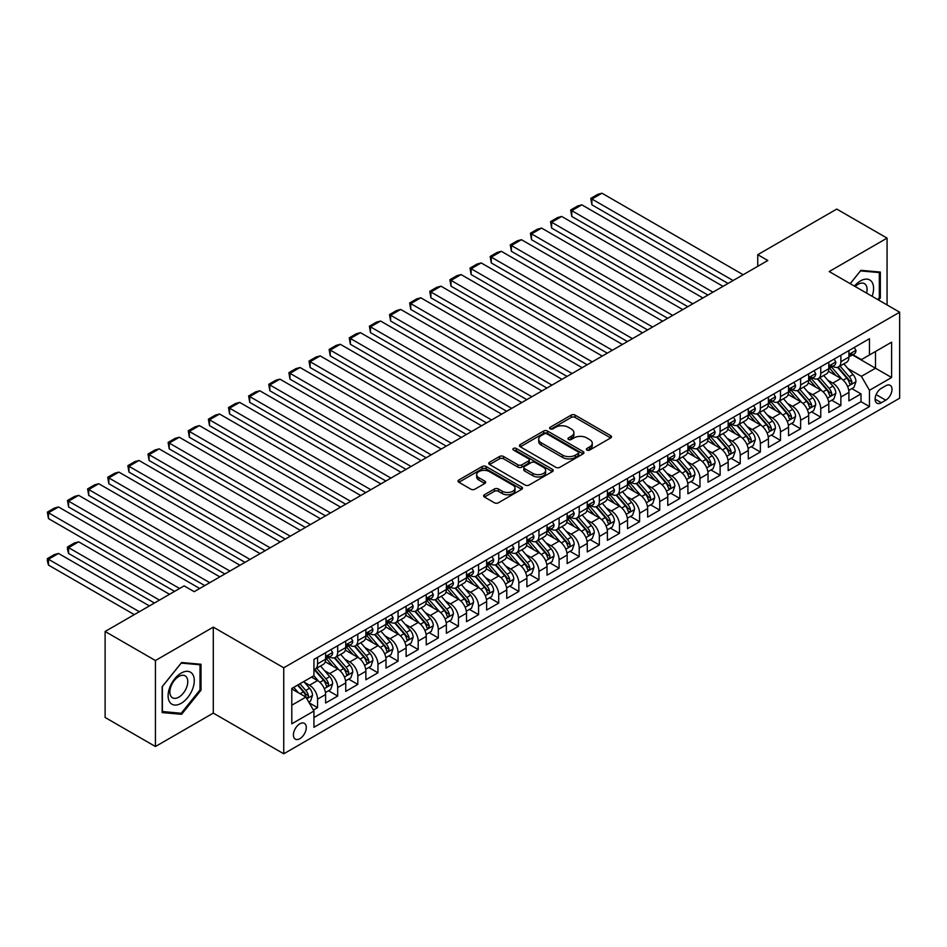 <?xml version="1.0" encoding="UTF-8"?>
<svg xmlns="http://www.w3.org/2000/svg" width="947" height="947" viewBox="0 0 947 947"><rect width="100%" height="100%" fill="white"/><g stroke="black" fill="none" stroke-linecap="round" stroke-linejoin="round"><path stroke-width="1.42" d="M586.927 450.062A1.953 1.125 0 0 0 589.685 450.062L610.685 437.94A2.794 1.61 0 0 0 611.502 436.804A2.794 1.61 0 0 0 610.685 435.656L575.125 415.129A2.794 1.61 0 0 0 571.171 415.129L550.183 427.251A1.953 1.125 0 0 0 549.603 428.044A1.953 1.125 0 0 0 550.183 428.849A1.953 1.125 0 0 0 552.941 428.849L555.664 427.275A8.937 5.161 0 0 1 568.307 427.275L571.266 428.991A8.937 5.161 0 0 1 573.882 432.637A8.937 5.161 0 0 1 571.266 436.283L568.555 437.857A1.953 1.125 0 0 0 567.975 438.65A1.953 1.125 0 0 0 568.555 439.455A1.953 1.125 0 0 0 571.313 439.455L574.036 437.881A8.937 5.161 0 0 1 586.678 437.881L589.638 439.597A8.937 5.161 0 0 1 592.266 443.243A8.937 5.161 0 0 1 589.638 446.889L586.927 448.464A1.953 1.125 0 0 0 586.347 449.257A1.953 1.125 0 0 0 586.927 450.062L586.927 448.464M299.844 738.684A9.103 5.256 120 0 0 305.798 730.658A9.103 5.256 120 0 0 304.401 723.354A9.103 5.256 120 0 0 299.844 723.804A9.103 5.256 120 0 0 293.901 731.83A9.103 5.256 120 0 0 295.298 739.134A9.103 5.256 120 0 0 299.844 738.684M484.438 494.748A2.794 1.61 0 0 0 483.621 495.885A2.794 1.61 0 0 0 484.438 497.021L494.417 502.786A2.794 1.61 0 0 0 498.371 502.786L521.679 489.327A2.794 1.61 0 0 0 522.495 488.19A2.794 1.61 0 0 0 521.679 487.042L486.119 466.516A2.794 1.61 0 0 0 482.165 466.516L458.857 479.975A2.794 1.61 0 0 0 458.04 481.112A2.794 1.61 0 0 0 458.857 482.26L470.908 489.208A2.794 1.61 0 0 0 474.861 489.208L484.828 483.455A2.794 1.61 0 0 0 485.657 482.307A2.794 1.61 0 0 0 484.828 481.171L478.862 477.714A7.469 4.321 0 0 1 476.672 474.672A7.469 4.321 0 0 1 481.277 470.683A7.469 4.321 0 0 1 489.421 471.618L512.836 485.136A7.469 4.321 0 0 1 515.026 488.19A7.469 4.321 0 0 1 510.409 492.168A7.469 4.321 0 0 1 502.265 491.233L498.371 488.983A2.794 1.61 0 0 0 494.417 488.983L484.438 494.748L484.438 497.021M213.3 627.127L155.438 660.533L105.117 631.483L105.117 717.471L155.438 746.52L213.3 713.115L283.745 753.788L283.745 667.789L213.3 627.127L213.3 713.115M887.067 304.946L887.067 238.123L829.205 271.54L899.65 312.202L283.745 667.789M887.067 238.123L836.757 209.074L757.754 254.684L757.754 266.308M105.117 631.483L184.12 585.873L194.182 591.686L767.816 260.496L757.754 254.684M555.853 467.309A2.794 1.61 0 0 0 559.807 467.309L583.127 453.85A2.794 1.61 0 0 0 583.944 452.713A2.794 1.61 0 0 0 583.127 451.565L547.555 431.039A2.794 1.61 0 0 0 543.614 431.039L520.294 444.498A2.794 1.61 0 0 0 519.477 445.635A2.794 1.61 0 0 0 520.294 446.783L555.853 467.309M514.257 450.488A1.953 1.125 0 0 1 516.245 450.76L516.245 448.44L552.397 469.31A2.794 1.61 0 0 1 553.214 470.446A2.794 1.61 0 0 1 552.397 471.594L529.089 485.053A2.794 1.61 0 0 1 525.135 485.053L489.575 464.515L489.575 462.231A2.794 1.61 0 0 0 488.759 463.379A2.794 1.61 0 0 0 489.575 464.515M489.575 462.231L499.554 456.478A2.794 1.61 0 0 1 503.508 456.478L517.926 464.799A2.794 1.61 0 0 0 521.88 464.799L528.497 460.976A2.794 1.61 0 0 0 529.314 459.84A2.794 1.61 0 0 0 528.497 458.703L513.475 450.026A1.953 1.125 0 0 1 512.907 449.233A1.953 1.125 0 0 1 514.114 448.191A1.953 1.125 0 0 1 516.245 448.44M313.386 710.061L317.565 707.658L309.207 702.828M304.461 682.313L309.515 685.226A11.388 6.57 60 0 1 317.565 699.17L325.614 694.518L325.614 703.005L337.688 696.033L328.526 690.742M324.584 670.689L329.639 673.601A11.388 6.57 60 0 1 337.688 687.546L345.738 682.905L345.738 691.381L357.812 684.409L348.662 679.129M344.708 659.065L349.763 661.989A11.388 6.57 60 0 1 357.812 675.933L365.873 671.281L365.873 679.768L377.948 672.796L368.785 667.505M364.844 647.452L369.898 650.364A11.388 6.57 60 0 1 377.948 664.309L385.997 659.657L385.997 668.144L398.071 661.172L388.909 655.88M384.967 635.828L390.022 638.74A11.388 6.57 60 0 1 398.071 652.684L406.121 648.044L406.121 656.52L418.195 649.547L409.045 644.268M405.091 624.203L410.146 627.127A11.388 6.57 60 0 1 418.195 641.072L426.257 636.42L426.257 644.907L438.331 637.935L429.169 632.643M425.227 612.591L430.281 615.503A11.388 6.57 60 0 1 438.331 629.447L446.38 624.795L446.38 633.283L458.455 626.31L449.292 621.019M445.35 600.966L450.405 603.878A11.388 6.57 60 0 1 458.455 617.823L466.504 613.183L466.504 621.658L478.578 614.686L469.428 609.406M465.474 589.342L470.529 592.266A11.388 6.57 60 0 1 478.578 606.21L486.628 601.558L486.628 610.046L498.714 603.073L489.552 597.782M485.61 577.729L490.664 580.641A11.388 6.57 60 0 1 498.714 594.586L506.763 589.934L506.763 598.421L518.838 591.449L509.675 586.157M505.734 566.105L510.788 569.017A11.388 6.57 60 0 1 518.838 582.961L526.887 578.321L526.887 586.797L538.961 579.824L529.811 574.545M525.857 554.48L530.912 557.404A11.388 6.57 60 0 1 538.961 571.349L547.011 566.697L547.011 575.184L559.097 568.212L549.935 562.92M545.993 542.868L551.036 545.78A11.388 6.57 60 0 1 559.097 559.724L567.146 555.072L567.146 563.56L579.221 556.587L570.058 551.296M566.117 531.243L571.171 534.155A11.388 6.57 60 0 1 579.221 548.1L587.27 543.46L587.27 551.935L599.344 544.963L590.194 539.683M586.24 519.619L591.295 522.543A11.388 6.57 60 0 1 599.344 536.487L607.394 531.835L607.394 540.323L619.48 533.35L610.318 528.059M606.376 508.006L611.419 510.918A11.388 6.57 60 0 1 619.48 524.863L627.53 520.211L627.53 528.698L639.604 521.726L630.442 516.435M626.5 496.382L631.554 499.294A11.388 6.57 60 0 1 639.604 513.238L647.653 508.598L647.653 517.074L659.728 510.102L650.577 504.822M646.623 484.757L651.678 487.681A11.388 6.57 60 0 1 659.728 501.626L667.777 496.974L667.777 505.461L679.863 498.489L670.701 493.198M666.747 473.133L671.802 476.057A11.388 6.57 60 0 1 679.863 490.001L687.913 485.349L687.913 493.837L699.987 486.865L690.825 481.573M686.883 461.52L691.937 464.432A11.388 6.57 60 0 1 699.987 478.377L708.036 473.737L708.036 482.212L720.111 475.24L710.96 469.961M707.007 449.896L712.061 452.82A11.388 6.57 60 0 1 720.111 466.764L728.16 462.112L728.16 470.6L740.234 463.628L731.084 458.336M727.13 438.272L732.185 441.195A11.388 6.57 60 0 1 740.234 455.14L748.296 450.488L748.296 458.975L760.37 452.003L751.208 446.712M747.266 426.659L752.32 429.571A11.388 6.57 60 0 1 760.37 443.516L768.419 438.875L768.419 447.351L780.494 440.379L771.332 435.099M767.39 415.035L772.444 417.958A11.388 6.57 60 0 1 780.494 431.903L788.543 427.251L788.543 435.738L800.617 428.766L791.467 423.475M787.513 403.41L792.568 406.334A11.388 6.57 60 0 1 800.617 420.279L808.679 415.626L808.679 424.114L820.753 417.142L811.591 411.85M807.649 391.798L812.704 394.71A11.388 6.57 60 0 1 820.753 408.654L828.803 404.014L828.803 412.49L840.877 405.517L840.877 397.042A11.388 6.57 -120 0 0 832.827 383.097L827.773 380.173M831.715 400.238L840.877 405.517M325.614 694.518A11.388 6.57 -120 0 0 317.565 680.573L311.527 677.093M345.738 682.905A11.388 6.57 -120 0 0 337.688 668.961L325.247 661.775M365.873 671.281A11.388 6.57 -120 0 0 357.812 657.336L345.371 650.151M385.997 659.657A11.388 6.57 -120 0 0 377.948 645.712L365.495 638.527M406.121 648.044A11.388 6.57 -120 0 0 398.071 634.099L385.63 626.914M426.257 636.42A11.388 6.57 -120 0 0 418.195 622.475L405.754 615.29M446.38 624.795A11.388 6.57 -120 0 0 438.331 610.851L425.878 603.665M466.504 613.183A11.388 6.57 -120 0 0 458.455 599.238L446.001 592.053M486.628 601.558A11.388 6.57 -120 0 0 478.578 587.614L466.137 580.428M506.763 589.934A11.388 6.57 -120 0 0 498.714 575.989L486.261 568.804M526.887 578.321A11.388 6.57 -120 0 0 518.838 564.376L506.385 557.191M547.011 566.697A11.388 6.57 -120 0 0 538.961 552.752L526.52 545.567M567.146 555.072A11.388 6.57 -120 0 0 559.097 541.128L546.644 533.942M587.27 543.46A11.388 6.57 -120 0 0 579.221 529.515L566.768 522.33M607.394 531.835A11.388 6.57 -120 0 0 599.344 517.891L586.903 510.705M627.53 520.211A11.388 6.57 -120 0 0 619.48 506.266L607.027 499.081M647.653 508.598A11.388 6.57 -120 0 0 639.604 494.654L627.151 487.468M667.777 496.974A11.388 6.57 -120 0 0 659.728 483.029L647.286 475.844M687.913 485.349A11.388 6.57 -120 0 0 679.863 471.405L667.41 464.219M708.036 473.737A11.388 6.57 -120 0 0 699.987 459.792L687.534 452.607M728.16 462.112A11.388 6.57 -120 0 0 720.111 448.168L707.669 440.982M748.296 450.488A11.388 6.57 -120 0 0 740.234 436.543L727.793 429.358M768.419 438.875A11.388 6.57 -120 0 0 760.37 424.931L747.917 417.745M788.543 427.251A11.388 6.57 -120 0 0 780.494 413.306L768.053 406.121M808.679 415.626A11.388 6.57 -120 0 0 800.617 401.682L788.176 394.497M828.803 404.014A11.388 6.57 -120 0 0 820.753 390.069L808.3 382.884M885.765 385.76L881.337 388.317A8.819 5.09 120 0 0 875.573 396.095A8.819 5.09 120 0 0 876.922 403.173A8.819 5.09 120 0 0 881.337 402.735L885.765 400.179A8.819 5.09 120 0 0 891.529 392.401A8.819 5.09 120 0 0 890.168 385.322A8.819 5.09 120 0 0 885.765 385.76M283.745 753.788L899.65 398.202L899.65 312.202M291.794 705.219L305.893 697.075L313.942 711.019L313.942 727.296L869.464 406.571L869.464 390.294L861.403 376.35L847.896 368.549M313.942 711.019L291.794 723.804L291.794 688.481L313.942 675.696L313.942 659.432L869.464 338.706L869.464 354.971L891.601 342.187L891.601 377.51L869.464 390.294M329.532 656.816L329.639 656.875A11.388 6.57 60 0 0 335.333 657.431L343.382 652.791A11.388 6.57 -120 0 0 345.738 647.57L345.738 641.072M349.656 645.191L349.763 645.25A11.388 6.57 60 0 0 355.456 645.818L363.506 641.166A11.388 6.57 -120 0 0 365.873 635.958L365.873 629.447M369.792 633.567L369.898 633.626A11.388 6.57 60 0 0 375.592 634.194L383.642 629.542A11.388 6.57 -120 0 0 385.997 624.333L385.997 617.823M389.915 621.954L390.022 622.013A11.388 6.57 60 0 0 395.716 622.57L403.765 617.929A11.388 6.57 -120 0 0 406.121 612.709L406.121 606.21M410.039 610.33L410.146 610.389A11.388 6.57 60 0 0 415.84 610.957L423.889 606.305A11.388 6.57 -120 0 0 426.257 601.096L426.257 594.586M430.175 598.705L430.281 598.764A11.388 6.57 60 0 0 435.963 599.333L444.025 594.68A11.388 6.57 -120 0 0 446.38 589.472L446.38 582.961M450.298 587.093L450.405 587.152A11.388 6.57 60 0 0 456.099 587.708L464.148 583.068A11.388 6.57 -120 0 0 466.504 577.848L466.504 571.349M470.422 575.468L470.529 575.527A11.388 6.57 60 0 0 476.223 576.096L484.272 571.443A11.388 6.57 -120 0 0 486.628 566.235L486.628 559.724M490.558 563.844L490.664 563.903A11.388 6.57 60 0 0 496.346 564.471L504.408 559.819A11.388 6.57 -120 0 0 506.763 554.611L506.763 548.1M510.682 552.231L510.788 552.29A11.388 6.57 60 0 0 516.482 552.847L524.531 548.206A11.388 6.57 -120 0 0 526.887 542.986L526.887 536.487M530.805 540.607L530.912 540.666A11.388 6.57 60 0 0 536.606 541.234L544.655 536.582A11.388 6.57 -120 0 0 547.011 531.374L547.011 524.863M550.941 528.982L551.036 529.042A11.388 6.57 60 0 0 556.729 529.61L564.791 524.958A11.388 6.57 -120 0 0 567.146 519.749L567.146 513.238M571.065 517.37L571.171 517.429A11.388 6.57 60 0 0 576.865 517.985L584.915 513.345A11.388 6.57 -120 0 0 587.27 508.125L587.27 501.626M591.188 505.745L591.295 505.805A11.388 6.57 60 0 0 596.989 506.373L605.038 501.721A11.388 6.57 -120 0 0 607.394 496.512L607.394 490.001M611.324 494.121L611.419 494.18A11.388 6.57 60 0 0 617.113 494.748L625.162 490.096A11.388 6.57 -120 0 0 627.53 484.888L627.53 478.377M631.448 482.508L631.554 482.568A11.388 6.57 60 0 0 637.248 483.124L645.298 478.484A11.388 6.57 -120 0 0 647.653 473.263L647.653 466.764M651.572 470.884L651.678 470.943A11.388 6.57 60 0 0 657.372 471.511L665.421 466.859A11.388 6.57 -120 0 0 667.777 461.651L667.777 455.14M671.695 459.259L671.802 459.319A11.388 6.57 60 0 0 677.496 459.887L685.545 455.235A11.388 6.57 -120 0 0 687.913 450.026L687.913 443.516M691.831 447.647L691.937 447.706A11.388 6.57 60 0 0 697.631 448.262L705.681 443.622A11.388 6.57 -120 0 0 708.036 438.402L708.036 431.903M711.955 436.022L712.061 436.082A11.388 6.57 60 0 0 717.755 436.65L725.804 431.998A11.388 6.57 -120 0 0 728.16 426.789L728.16 420.279M732.078 424.398L732.185 424.457A11.388 6.57 60 0 0 737.879 425.025L745.928 420.373A11.388 6.57 -120 0 0 748.296 415.165L748.296 408.654M752.214 412.785L752.32 412.845A11.388 6.57 60 0 0 758.014 413.401L766.064 408.761A11.388 6.57 -120 0 0 768.419 403.54L768.419 397.042M772.338 401.161L772.444 401.22A11.388 6.57 60 0 0 778.138 401.788L786.188 397.136A11.388 6.57 -120 0 0 788.543 391.928L788.543 385.417M792.461 389.537L792.568 389.596A11.388 6.57 60 0 0 798.262 390.164L806.311 385.512A11.388 6.57 -120 0 0 808.679 380.303L808.679 373.793M812.597 377.924L812.704 377.983A11.388 6.57 60 0 0 818.397 378.54L826.447 373.899A11.388 6.57 -120 0 0 828.803 368.679L828.803 362.18M313.942 717.53L861.001 401.682L861.001 393.905L848.926 400.877L848.926 392.389A11.388 6.57 -120 0 0 840.877 378.445L828.436 371.26M832.721 366.3L832.827 366.359A11.388 6.57 -120 0 0 838.521 366.927A11.388 6.57 -120 0 0 840.877 361.707L840.877 355.208M838.521 366.927L846.571 362.275A11.388 6.57 -120 0 0 848.926 357.066L848.926 350.556M317.565 657.336L317.565 663.847A11.388 6.57 60 0 1 315.209 669.056A11.388 6.57 60 0 1 313.942 669.517M315.209 669.056L323.258 664.403A11.388 6.57 -120 0 0 325.614 659.195L325.614 652.684M337.688 645.712L337.688 652.223A11.388 6.57 60 0 1 335.333 657.431M357.812 634.099L357.812 640.598A11.388 6.57 60 0 1 355.456 645.818M377.948 622.475L377.948 628.986A11.388 6.57 60 0 1 375.592 634.194M398.071 610.851L398.071 617.361A11.388 6.57 60 0 1 395.716 622.57M418.195 599.238L418.195 605.737A11.388 6.57 60 0 1 415.84 610.957M438.331 587.614L438.331 594.124A11.388 6.57 60 0 1 435.963 599.333M458.455 575.989L458.455 582.5A11.388 6.57 60 0 1 456.099 587.708M478.578 564.376L478.578 570.875A11.388 6.57 60 0 1 476.223 576.096M498.714 552.752L498.714 559.263A11.388 6.57 60 0 1 496.346 564.471M518.838 541.128L518.838 547.638A11.388 6.57 60 0 1 516.482 552.847M538.961 529.515L538.961 536.014A11.388 6.57 60 0 1 536.606 541.234M559.097 517.891L559.097 524.401A11.388 6.57 60 0 1 556.729 529.61M579.221 506.266L579.221 512.777A11.388 6.57 60 0 1 576.865 517.985M599.344 494.654L599.344 501.152A11.388 6.57 60 0 1 596.989 506.373M619.48 483.029L619.48 489.54A11.388 6.57 60 0 1 617.113 494.748M639.604 471.405L639.604 477.915A11.388 6.57 60 0 1 637.248 483.124M659.728 459.792L659.728 466.291A11.388 6.57 60 0 1 657.372 471.511M679.863 448.168L679.863 454.678A11.388 6.57 60 0 1 677.496 459.887M699.987 436.543L699.987 443.054A11.388 6.57 60 0 1 697.631 448.262M720.111 424.931L720.111 431.43A11.388 6.57 60 0 1 717.755 436.65M740.234 413.306L740.234 419.817A11.388 6.57 60 0 1 737.879 425.025M760.37 401.682L760.37 408.193A11.388 6.57 60 0 1 758.014 413.401M780.494 390.069L780.494 396.568A11.388 6.57 60 0 1 778.138 401.788M800.617 378.445L800.617 384.956A11.388 6.57 60 0 1 798.262 390.164M820.753 366.82L820.753 373.331A11.388 6.57 60 0 1 818.397 378.54M820.753 408.654L820.753 417.142M800.617 420.279L800.617 428.766M780.494 431.903L780.494 440.379M760.37 443.516L760.37 452.003M740.234 455.14L740.234 463.628M720.111 466.764L720.111 475.24M699.987 478.377L699.987 486.865M679.863 490.001L679.863 498.489M659.728 501.626L659.728 510.102M639.604 513.238L639.604 521.726M619.48 524.863L619.48 533.35M599.344 536.487L599.344 544.963M579.221 548.1L579.221 556.587M559.097 559.724L559.097 568.212M538.961 571.349L538.961 579.824M518.838 582.961L518.838 591.449M498.714 594.586L498.714 603.073M478.578 606.21L478.578 614.686M458.455 617.823L458.455 626.31M438.331 629.447L438.331 637.935M418.195 641.072L418.195 649.547M398.071 652.684L398.071 661.172M377.948 664.309L377.948 672.796M357.812 675.933L357.812 684.409M337.688 687.546L337.688 696.033M317.565 699.17L317.565 707.658M305.893 697.075L291.794 688.942M861.403 376.35L875.502 368.217L875.502 351.479L891.601 342.187M852.442 354.912L891.601 377.51M852.845 354.675L861.403 359.623L869.464 354.971M155.438 660.533L155.438 746.52M851.85 388.613L861.001 393.905M861.001 401.682L869.464 406.571M878.638 300.069L880.331 297.962L880.331 272.061L860.906 270.333L850.193 283.65M162.174 712.582L181.599 714.322L201.024 690.162L201.024 664.261L181.599 662.521L162.174 686.682L162.174 712.582M879.325 297.382L880.331 297.962M200.018 689.57L201.024 690.162M179.551 713.138L181.599 714.322M587.708 450.334L589.638 449.221A8.937 5.161 0 0 0 592.266 445.563L592.266 443.243M573.882 432.637L573.882 434.957A8.937 5.161 0 0 1 571.266 438.615L569.336 439.728M610.649 437.964L575.125 417.449A2.794 1.61 0 0 0 571.171 417.449L550.965 429.121M583.08 453.873L547.555 433.359A2.794 1.61 0 0 0 543.614 433.359L520.329 446.806L520.294 444.498M578.179 453.506A1.953 1.125 0 0 0 578.759 452.713A1.953 1.125 0 0 0 578.179 451.908L546.964 433.892A1.953 1.125 0 0 0 544.205 433.892L541.341 435.549A8.937 5.161 0 0 0 538.713 439.195A8.937 5.161 0 0 0 541.341 442.841L562.672 455.164A8.937 5.161 0 0 0 575.314 455.164L578.179 453.506L578.179 455.838A1.953 1.125 0 0 0 578.759 455.034L578.759 452.713M538.713 439.195L538.713 441.515A8.937 5.161 0 0 0 541.341 445.173L541.341 442.841M578.179 455.838L575.314 457.484A8.937 5.161 0 0 1 562.672 457.484L541.341 445.173M489.611 464.539L499.554 458.798L499.554 456.478M529.314 459.84L529.314 462.16A2.794 1.61 0 0 1 528.497 463.308L521.88 467.131A2.794 1.61 0 0 1 517.926 467.131L503.508 458.798A2.794 1.61 0 0 0 499.554 458.798M516.245 450.76L552.361 471.606M532.889 473.441A7.469 4.321 0 0 0 541.033 474.376A7.469 4.321 0 0 0 545.65 470.387A7.469 4.321 0 0 0 543.46 467.345L535.209 462.574A2.794 1.61 0 0 0 531.255 462.574L524.638 466.398A2.794 1.61 0 0 0 523.821 467.534A2.794 1.61 0 0 0 524.638 468.682L532.889 473.441L532.889 475.761A7.469 4.321 0 0 0 541.033 476.696A7.469 4.321 0 0 0 545.65 472.719L545.65 470.387M523.821 467.534L523.821 469.866A2.794 1.61 0 0 0 524.638 471.002L524.638 468.682M532.889 475.761L524.638 471.002M515.026 488.19L515.026 490.51A7.469 4.321 0 0 1 510.409 494.5A7.469 4.321 0 0 1 502.265 493.565L498.371 491.304A2.794 1.61 0 0 0 494.417 491.304L484.473 497.045M476.672 474.672L476.672 476.992A7.469 4.321 0 0 0 478.862 480.046L478.862 477.714M484.828 481.171L484.828 483.455L478.862 480.046M521.643 489.35L486.119 468.836A2.794 1.61 0 0 0 482.165 468.836L458.893 482.272L458.857 479.975M848.761 390.401L853.957 387.394L855.97 381.582A7.54 4.356 -120 0 0 853.034 374.503L843.836 363.849M842.001 379.179L831.49 367.01M591.899 251.31L687.806 306.686L551.639 228.073L550.538 221.622L557.582 217.561L561.713 216.449L551.639 222.261L551.639 228.073M836.012 375.639L829.915 368.572A18.076 10.441 -120 0 0 829.359 367.945M837.491 367.329L846.796 378.102A7.54 4.356 60 0 1 849.483 383.298C850.619 384.813 851.424 384.352 851.898 381.901A7.54 4.356 -120 0 0 849.21 376.705L840.013 366.063M838.036 367.152L848.038 378.729A3.847 2.214 60 0 1 849.009 380.232L851.898 381.901M849.483 383.298L850.039 384.186M733.096 280.537L591.899 199.024L591.899 204.836L728.065 283.449M854.265 347.478L855.97 350.437A7.54 4.356 60 0 1 854.407 353.776L850.584 355.977A7.54 4.356 -120 0 0 851.898 354.249L851.744 353.574M743.158 274.725L601.961 193.212L591.899 199.024L590.798 198.385L597.841 194.313L601.961 193.212M849.175 356.332L849.21 356.332A7.54 4.356 -120 0 0 850.584 355.977M850.927 353.681L851.898 354.249C851.424 353.113 850.619 353.574 849.483 355.646A7.54 4.356 60 0 1 848.926 356.711M591.899 204.836L590.798 198.385M872.092 296.304A18.502 10.677 120 0 0 860.503 280.892A18.502 10.677 120 0 0 854.443 286.101M866.588 293.12A12.666 7.316 120 0 0 864.457 283.65A12.666 7.316 120 0 0 858.124 284.278A12.666 7.316 120 0 0 855.188 286.539M850.24 283.674L860.503 270.901L879.325 272.582L879.325 297.678L877.786 299.583M878.07 271.86L879.325 272.582M192.525 689.203A18.502 10.677 120 0 0 187.743 671.328A18.502 10.677 120 0 0 169.868 687.179A18.502 10.677 120 0 0 174.662 705.053A18.502 10.677 120 0 0 192.525 689.203M186.571 687.51A12.666 7.316 120 0 0 185.15 675.838A12.666 7.316 120 0 0 171.064 686.125A12.666 7.316 120 0 0 172.484 697.785A12.666 7.316 120 0 0 186.571 687.51M162.375 711.599L162.375 686.504L181.197 663.101L200.018 664.782L200.018 689.866L181.197 713.28L162.174 711.481M198.775 664.06L200.018 664.782M828.637 402.013L833.834 399.018L835.846 393.206A7.54 4.356 -120 0 0 832.91 386.116L823.712 375.474M821.866 390.803L811.354 378.634M571.775 262.935L667.682 318.31L531.516 239.698L530.415 233.246L537.458 229.174L541.577 228.073L531.516 233.885L531.516 239.698M815.888 387.252L809.792 380.197A18.076 10.441 -120 0 0 809.223 379.569M817.368 378.954L826.672 389.726A7.54 4.356 60 0 1 829.359 394.923C830.495 396.438 831.3 395.964 831.774 393.526A7.54 4.356 -120 0 0 829.087 388.329L819.889 377.675M817.912 378.776L827.903 390.353A3.847 2.214 60 0 1 828.874 391.857L831.774 393.526M829.359 394.923L829.903 395.81M808.501 413.638L813.71 410.631L815.722 404.819A7.54 4.356 -120 0 0 812.775 397.74L803.589 387.098M801.742 402.416L791.23 390.247M551.639 274.559L647.547 329.923L511.392 251.31L510.279 244.871L517.322 240.798L521.454 239.698L511.392 245.51L511.392 251.31M795.764 398.876L789.656 391.809A18.076 10.441 -120 0 0 789.1 391.182M797.244 390.578L806.536 401.339A7.54 4.356 60 0 1 809.235 406.535C810.36 408.05 811.165 407.589 811.65 405.138A7.54 4.356 -120 0 0 808.951 399.954L799.765 389.3M797.788 390.401L807.779 401.966A3.847 2.214 60 0 1 808.75 403.469L811.65 405.138M809.235 406.535L809.78 407.435M788.378 425.262L793.574 422.255L795.587 416.443A7.54 4.356 -120 0 0 792.651 409.364L783.453 398.711M781.618 414.04L771.107 401.871M531.516 286.172L627.423 341.547L491.268 262.935L490.155 256.483L497.199 252.423L501.33 251.31L491.268 257.122L491.268 262.935M775.629 410.501L769.532 403.434A18.076 10.441 -120 0 0 768.976 402.806M777.108 402.191L786.412 412.963A7.54 4.356 60 0 1 789.1 418.16C790.236 419.675 791.041 419.213 791.514 416.763A7.54 4.356 -120 0 0 788.827 411.566L779.63 400.924M777.653 402.013L787.655 413.59A3.847 2.214 60 0 1 788.626 415.094L791.514 416.763M789.1 418.16L789.656 419.048M768.254 436.875L773.45 433.88L775.463 428.068A7.54 4.356 -120 0 0 772.527 420.977L763.329 410.335M761.483 425.665L750.971 413.496M511.392 297.796L607.299 353.172L471.133 274.559L470.032 268.108L477.075 264.035L481.194 262.935L471.133 268.747L471.133 274.559M755.505 422.113L749.408 415.058A18.076 10.441 -120 0 0 748.84 414.431M756.984 413.815L766.289 424.587A7.54 4.356 60 0 1 768.976 429.784C770.112 431.299 770.917 430.826 771.391 428.387A7.54 4.356 -120 0 0 768.704 423.191L759.506 412.537M757.529 413.638L767.52 425.215A3.847 2.214 60 0 1 768.491 426.718L771.391 428.387M768.976 429.784L769.52 430.672M712.973 292.161L571.775 210.648L571.775 216.449L707.93 295.062M834.129 359.091L835.846 362.062A7.54 4.356 60 0 1 834.283 365.4L830.46 367.602A7.54 4.356 -120 0 0 831.774 365.862L831.608 365.199M723.034 286.349L581.837 204.836L571.775 210.648L570.662 210.009L577.706 205.937L581.837 204.836M829.051 367.957L829.087 367.957A7.54 4.356 -120 0 0 830.46 367.602M830.803 365.305L831.774 365.862C831.3 364.725 830.495 365.199 829.359 367.258A7.54 4.356 60 0 1 828.803 368.336M571.775 216.449L570.662 210.009M692.837 303.786L550.538 221.622M814.006 370.715L815.722 373.674A7.54 4.356 60 0 1 814.16 377.013L810.336 379.226A7.54 4.356 -120 0 0 811.65 377.486L811.484 376.823M702.899 297.974L561.713 216.449M808.927 379.581L808.951 379.581A7.54 4.356 -120 0 0 810.336 379.226M810.668 376.93L811.65 377.486C811.177 376.35 810.36 376.811 809.235 378.883A7.54 4.356 60 0 1 808.679 379.96M672.713 315.398L530.415 233.246M793.882 382.339L795.587 385.299A7.54 4.356 60 0 1 794.024 388.637L790.2 390.851A7.54 4.356 -120 0 0 791.514 389.11L791.361 388.436M682.775 309.586L541.577 228.073M788.804 391.194L788.827 391.194A7.54 4.356 -120 0 0 790.2 390.851M790.544 388.542L791.514 389.11C791.041 387.974 790.236 388.436 789.1 390.507A7.54 4.356 60 0 1 788.543 391.573M652.59 327.023L510.279 244.871M773.746 393.952L775.463 396.923A7.54 4.356 60 0 1 773.9 400.261L770.077 402.463A7.54 4.356 -120 0 0 771.391 400.723L771.237 400.06M662.651 321.211L521.454 239.698M768.668 402.818L768.704 402.818A7.54 4.356 -120 0 0 770.077 402.463M770.42 400.167L771.391 400.723C770.917 399.587 770.112 400.06 768.976 402.12A7.54 4.356 60 0 1 768.419 403.197M748.118 448.499L753.327 445.492L755.339 439.68A7.54 4.356 -120 0 0 752.392 432.601L743.206 421.96M741.359 437.277L730.847 425.108M491.268 309.42L587.164 364.784M735.381 433.738L729.273 426.671A18.076 10.441 -120 0 0 728.717 426.043M736.861 425.44L746.153 436.2A7.54 4.356 60 0 1 748.852 441.397C749.977 442.912 750.782 442.45 751.267 440A7.54 4.356 -120 0 0 748.568 434.815L739.382 424.161M737.405 425.262L747.396 436.827A3.847 2.214 60 0 1 748.367 438.331L751.267 440M748.852 441.397L749.397 442.296M632.454 338.647L490.155 256.483M753.623 405.576L755.339 408.536A7.54 4.356 60 0 1 753.776 411.874L749.953 414.088A7.54 4.356 -120 0 0 751.267 412.347L751.101 411.685M642.516 332.835L501.33 251.31M748.544 414.443L748.568 414.443A7.54 4.356 -120 0 0 749.953 414.088M750.284 411.791L751.267 412.347C750.793 411.211 749.988 411.673 748.852 413.744A7.54 4.356 60 0 1 748.296 414.822M727.994 460.124L733.191 457.117L735.203 451.305A7.54 4.356 -120 0 0 732.268 444.226L723.07 433.572M721.235 448.902L710.724 436.733M471.133 321.033L567.04 376.409L430.885 297.796L429.772 291.345L436.816 287.284L440.947 286.172L430.885 291.984L430.885 297.796M715.245 445.362L709.149 438.295A18.076 10.441 -120 0 0 708.593 437.668M716.725 437.052L726.029 447.824A7.54 4.356 60 0 1 728.717 453.021C729.853 454.536 730.658 454.075 731.131 451.624A7.54 4.356 -120 0 0 728.444 446.428L719.247 435.786M717.281 436.875L727.272 448.452A3.847 2.214 60 0 1 728.243 449.955L731.131 451.624M728.717 453.021L729.273 453.909M612.33 350.26L470.032 268.108M733.499 417.201L735.203 420.16A7.54 4.356 60 0 1 733.641 423.498L729.817 425.712A7.54 4.356 -120 0 0 731.131 423.972L730.977 423.297M622.392 344.459L481.194 262.935M728.421 426.055L728.444 426.055A7.54 4.356 -120 0 0 729.817 425.712M730.161 423.404L731.131 423.972C730.658 422.836 729.853 423.297 728.717 425.369A7.54 4.356 60 0 1 728.16 426.434M707.871 471.736L713.067 468.741L715.08 462.929A7.54 4.356 -120 0 0 712.144 455.838L702.946 445.197M701.1 460.526L690.588 448.357M451.009 332.657L546.916 388.033L410.749 309.42L409.649 302.969L416.692 298.897L420.811 297.796L410.749 303.608L410.749 309.42M695.122 456.975L689.025 449.92A18.076 10.441 -120 0 0 688.457 449.292M696.601 448.677L705.906 459.449A7.54 4.356 60 0 1 708.593 464.646C709.729 466.161 710.534 465.687 711.008 463.249A7.54 4.356 -120 0 0 708.32 458.052L699.123 447.398M697.146 448.499L707.149 460.076A3.847 2.214 60 0 1 708.107 461.58L711.008 463.249M708.593 464.646L709.137 465.533M592.206 361.884L451.009 280.371L451.009 286.172L587.176 364.784M713.375 428.813L715.08 431.785A7.54 4.356 60 0 1 713.517 435.123L709.694 437.325A7.54 4.356 -120 0 0 711.008 435.584L710.854 434.922M602.268 356.072L461.071 274.559L451.009 280.371L449.896 279.732L456.939 275.66L461.071 274.559M708.285 437.68L708.32 437.68A7.54 4.356 -120 0 0 709.694 437.325M710.037 435.028L711.008 435.584C710.534 434.448 709.729 434.922 708.593 436.981A7.54 4.356 60 0 1 708.036 438.059M451.009 286.172L449.896 279.732M687.735 483.361L692.944 480.354L694.956 474.542A7.54 4.356 -120 0 0 692.02 467.463L682.823 456.821M680.976 472.139L670.464 459.97M430.885 344.282L526.792 399.646L390.626 321.033L389.513 314.593L396.568 310.521L400.688 309.42L390.626 315.233L390.626 321.033M674.998 468.599L668.89 461.532A18.076 10.441 -120 0 0 668.333 460.905M676.478 460.301L685.77 471.061A7.54 4.356 60 0 1 688.469 476.258C689.594 477.773 690.399 477.312 690.884 474.861A7.54 4.356 -120 0 0 688.185 469.676L678.999 459.023M677.022 460.124L687.013 471.689A3.847 2.214 60 0 1 687.984 473.192L690.884 474.861M688.469 476.258L689.014 477.158M572.071 373.509L429.772 291.345M693.24 440.438L694.956 443.397A7.54 4.356 60 0 1 693.393 446.735L689.57 448.949A7.54 4.356 -120 0 0 690.884 447.209L690.718 446.546M582.133 367.696L440.947 286.172M688.161 449.304L688.185 449.304A7.54 4.356 -120 0 0 689.57 448.949M689.901 446.653L690.884 447.209C690.41 446.073 689.605 446.534 688.469 448.606A7.54 4.356 60 0 1 687.913 449.683M667.611 494.985L672.808 491.978L674.82 486.166A7.54 4.356 -120 0 0 671.885 479.087L662.687 468.434M660.852 483.763L650.34 471.594M410.749 355.894L506.657 411.27L370.502 332.657L369.389 326.206L376.433 322.146L380.564 321.033L370.502 326.845L370.502 332.657M654.862 480.224L648.766 473.157A18.076 10.441 -120 0 0 648.21 472.529M656.342 471.914L665.646 482.686A7.54 4.356 60 0 1 668.333 487.883C669.47 489.398 670.275 488.936 670.748 486.486A7.54 4.356 -120 0 0 668.061 481.289L658.863 470.647M656.898 471.736L666.889 483.313A3.847 2.214 60 0 1 667.86 484.817L670.748 486.486M668.333 487.883L668.89 488.782M551.947 385.121L409.649 302.969M673.116 452.062L674.82 455.022A7.54 4.356 60 0 1 673.258 458.36L669.434 460.573A7.54 4.356 -120 0 0 670.748 458.833L670.594 458.159M562.009 379.321L420.811 297.796M668.037 460.917L668.061 460.917A7.54 4.356 -120 0 0 669.434 460.573M669.778 458.265L670.748 458.833C670.275 457.697 669.47 458.159 668.333 460.23A7.54 4.356 60 0 1 667.777 461.296M647.488 506.598L652.684 503.603L654.697 497.791A7.54 4.356 -120 0 0 651.761 490.7L642.563 480.058M640.717 495.388L630.205 483.219M390.626 367.519L486.533 422.895L350.366 344.282L349.265 337.83L356.309 333.758L360.428 332.657L350.366 338.47L350.366 344.282M634.739 491.836L628.642 484.781A18.076 10.441 -120 0 0 628.074 484.154M636.218 483.538L645.523 494.31A7.54 4.356 60 0 1 648.21 499.507C649.346 501.022 650.151 500.561 650.625 498.11A7.54 4.356 -120 0 0 647.937 492.913L638.74 482.26M636.763 483.361L646.765 494.938A3.847 2.214 60 0 1 647.724 496.441L650.625 498.11M648.21 499.507L648.754 500.395M531.823 396.746L389.513 314.593M652.992 463.675L654.697 466.646A7.54 4.356 60 0 1 653.134 469.984L649.311 472.186A7.54 4.356 -120 0 0 650.625 470.446L650.471 469.783M541.885 390.933L400.688 309.42M647.902 472.541L647.937 472.541A7.54 4.356 -120 0 0 649.311 472.186M649.654 469.89L650.625 470.446C650.151 469.31 649.346 469.783 648.21 471.843A7.54 4.356 60 0 1 647.653 472.92M627.352 518.222L632.56 515.215L634.573 509.403A7.54 4.356 -120 0 0 631.637 502.324L622.439 491.682M620.593 507L610.081 494.831M370.502 379.143L466.409 434.507L330.243 355.894L329.13 349.455L336.185 345.383L340.304 344.282L330.243 350.094L330.243 355.894M614.615 503.461L608.507 496.406A18.076 10.441 -120 0 0 607.95 495.766M616.095 495.163L625.387 505.923A7.54 4.356 60 0 1 628.086 511.12C629.21 512.635 630.015 512.173 630.501 509.723A7.54 4.356 -120 0 0 627.814 504.538L618.616 493.884M616.639 494.985L626.63 506.55A3.847 2.214 60 0 1 627.601 508.054L630.501 509.723M628.086 511.12L628.63 512.019M511.688 408.37L369.389 326.206M632.856 475.299L634.573 478.259A7.54 4.356 60 0 1 633.01 481.597L629.187 483.81A7.54 4.356 -120 0 0 630.501 482.07L630.335 481.407M521.75 402.558L380.564 321.033M627.778 484.166L627.814 484.166A7.54 4.356 -120 0 0 629.187 483.81M629.518 481.514L630.501 482.07C630.027 480.934 629.222 481.396 628.086 483.467A7.54 4.356 60 0 1 627.53 484.544M607.228 529.847L612.425 526.84L614.437 521.028A7.54 4.356 -120 0 0 611.502 513.949L602.304 503.295M600.469 518.625L589.957 506.456M350.366 390.756L446.274 446.132L310.119 367.519L309.006 361.067L316.049 357.007L320.181 355.894L310.119 361.707L310.119 367.519M594.479 515.085L588.383 508.018A18.076 10.441 -120 0 0 587.827 507.391M595.959 506.775L605.263 517.547A7.54 4.356 60 0 1 607.95 522.744C609.087 524.259 609.892 523.798 610.365 521.347A7.54 4.356 -120 0 0 607.678 516.151L598.48 505.509M596.515 506.598L606.506 518.175A3.847 2.214 60 0 1 607.477 519.678L610.365 521.347M607.95 522.744L608.507 523.644M491.564 419.983L349.265 337.83M612.733 486.924L614.437 489.883A7.54 4.356 60 0 1 612.887 493.221L609.051 495.435A7.54 4.356 -120 0 0 610.365 493.695L610.211 493.02M501.626 414.182L360.428 332.657M607.654 495.778L607.678 495.778A7.54 4.356 -120 0 0 609.051 495.435M609.394 493.127L610.365 493.695C609.892 492.558 609.087 493.02 607.95 495.092A7.54 4.356 60 0 1 607.394 496.157M471.44 431.607L329.13 349.455M592.609 498.536L594.314 501.508A7.54 4.356 60 0 1 592.751 504.846L588.927 507.047A7.54 4.356 -120 0 0 590.241 505.307L590.088 504.644M481.502 425.795L340.304 344.282M587.519 507.403L587.554 507.403A7.54 4.356 -120 0 0 588.927 507.047M589.271 504.751L590.241 505.307C589.768 504.171 588.963 504.644 587.827 506.704A7.54 4.356 60 0 1 587.27 507.781M451.305 443.232L309.006 361.067M572.473 510.161L574.19 513.12A7.54 4.356 60 0 1 572.627 516.458L568.804 518.672A7.54 4.356 -120 0 0 570.118 516.932L569.952 516.269M461.378 437.419L320.181 355.894M567.395 519.027L567.431 519.027A7.54 4.356 -120 0 0 568.804 518.672M569.135 516.375L570.118 516.932C569.644 515.795 568.839 516.257 567.703 518.329A7.54 4.356 60 0 1 567.146 519.406M587.104 541.459L592.301 538.464L594.314 532.652A7.54 4.356 -120 0 0 591.378 525.561L582.18 514.919M580.333 530.249L569.834 518.08M330.243 402.38L426.15 457.756L289.983 379.143L288.882 372.692L295.926 368.62L300.057 367.519L289.983 373.331L289.983 379.143M574.356 526.698L568.259 519.643A18.076 10.441 -120 0 0 567.691 519.015M575.835 518.4L585.139 529.172A7.54 4.356 60 0 1 587.827 534.368C588.963 535.884 589.768 535.422 590.241 532.972A7.54 4.356 -120 0 0 587.554 527.775L578.357 517.121M576.38 518.222L586.382 529.799A3.847 2.214 60 0 1 587.341 531.303L590.241 532.972M587.827 534.368L588.371 535.256M566.969 553.084L572.177 550.077L574.19 544.265A7.54 4.356 -120 0 0 571.254 537.186L562.056 526.544M560.21 541.862L549.698 529.693M310.119 414.005L406.026 469.369L269.859 390.756L268.759 384.316L275.802 380.244L279.921 379.143L269.859 384.956L269.859 390.756M554.232 538.322L548.124 531.267A18.076 10.441 -120 0 0 547.567 530.628M555.711 530.024L565.016 540.784A7.54 4.356 60 0 1 567.703 545.981C568.827 547.496 569.632 547.035 570.118 544.596A7.54 4.356 -120 0 0 567.431 539.399L558.233 528.746M556.256 529.847L566.247 541.412A3.847 2.214 60 0 1 567.217 542.915L570.118 544.596M567.703 545.981L568.247 546.881M546.845 564.708L552.042 561.701L554.054 555.889A7.54 4.356 -120 0 0 551.118 548.81L541.921 538.156M540.086 553.486L529.574 541.317M289.983 425.617L385.891 480.993L249.736 402.38L248.623 395.929L255.666 391.869L259.798 390.756L249.736 396.568L249.736 402.38M534.108 549.947L528 542.88A18.076 10.441 -120 0 0 527.443 542.252M535.576 541.637L544.88 552.409A7.54 4.356 60 0 1 547.567 557.605C548.704 559.121 549.509 558.659 549.982 556.209A7.54 4.356 -120 0 0 547.295 551.012L538.097 540.37M536.132 541.459L546.123 553.036A3.847 2.214 60 0 1 547.094 554.54L549.982 556.209M547.567 557.605L548.124 558.505M431.181 454.844L288.882 372.692M552.35 521.785L554.054 524.745A7.54 4.356 60 0 1 552.503 528.083L548.668 530.296A7.54 4.356 -120 0 0 549.982 528.556L549.828 527.881M441.243 449.044L300.057 367.519M547.271 530.64L547.295 530.64A7.54 4.356 -120 0 0 548.668 530.296M549.011 527.988L549.982 528.556C549.509 527.42 548.704 527.881 547.567 529.953A7.54 4.356 60 0 1 547.011 531.018M526.721 576.321L531.918 573.326L533.93 567.513A7.54 4.356 -120 0 0 530.995 560.423L521.797 549.781M519.95 565.11L509.45 552.941M269.859 437.242L365.767 492.618L229.6 414.005L228.499 407.553L235.543 403.481L239.674 402.38L229.6 408.193L229.6 414.005M513.972 561.559L507.876 554.504A18.076 10.441 -120 0 0 507.32 553.877M515.452 553.261L524.756 564.033A7.54 4.356 60 0 1 527.443 569.23C528.58 570.745 529.385 570.283 529.858 567.833A7.54 4.356 -120 0 0 527.171 562.636L517.973 551.983M515.997 553.084L525.999 564.661A3.847 2.214 60 0 1 526.958 566.164L529.858 567.833M527.443 569.23L527.988 570.118M411.057 466.469L268.759 384.316M532.226 533.398L533.93 536.369A7.54 4.356 60 0 1 532.368 539.707L528.544 541.909A7.54 4.356 -120 0 0 529.858 540.169L529.704 539.506M421.119 460.656L279.921 379.143M527.136 542.264L527.171 542.264A7.54 4.356 -120 0 0 528.544 541.909M528.888 539.612L529.858 540.169C529.385 539.032 528.58 539.506 527.443 541.566A7.54 4.356 60 0 1 526.887 542.643M506.586 587.945L511.794 584.938L513.807 579.126A7.54 4.356 -120 0 0 510.871 572.047L501.673 561.405M499.827 576.735L489.315 564.554M249.736 448.866L345.643 504.23L209.476 425.617L208.376 419.178L215.419 415.106L219.538 414.005L209.476 419.817L209.476 425.617M493.849 573.184L487.752 566.128A18.076 10.441 -120 0 0 487.184 565.489M495.328 564.885L504.633 575.646A7.54 4.356 60 0 1 507.32 580.842C508.456 582.358 509.261 581.896 509.735 579.457A7.54 4.356 -120 0 0 507.047 574.261L497.85 563.607M495.873 564.708L505.864 576.273A3.847 2.214 60 0 1 506.834 577.777L509.735 579.457M507.32 580.842L507.864 581.742M390.922 478.093L248.623 395.929M512.09 545.022L513.807 547.982A7.54 4.356 60 0 1 512.244 551.32L508.421 553.533A7.54 4.356 -120 0 0 509.735 551.793L509.569 551.13M400.995 472.281L259.798 390.756M507.012 553.888L507.047 553.888A7.54 4.356 -120 0 0 508.421 553.533M508.764 551.237L509.735 551.793C509.261 550.657 508.456 551.118 507.32 553.19A7.54 4.356 60 0 1 506.763 554.267M486.462 599.569L491.671 596.563L493.671 590.75A7.54 4.356 -120 0 0 490.735 583.672L481.538 573.018M479.703 588.347L469.191 576.178M229.6 460.479L325.508 515.855L189.353 437.242L188.24 430.79L195.283 426.73L199.415 425.617L189.353 431.43L189.353 437.242M473.725 584.808L467.617 577.741A18.076 10.441 -120 0 0 467.06 577.114M475.193 576.498L484.497 587.27A7.54 4.356 60 0 1 487.184 592.467C488.321 593.982 489.126 593.52 489.599 591.07A7.54 4.356 -120 0 0 486.912 585.873L477.714 575.231M475.749 576.321L485.74 587.898A3.847 2.214 60 0 1 486.711 589.401L489.599 591.07M487.184 592.467L487.741 593.367M370.798 489.706L228.499 407.553M491.967 556.647L493.671 559.606A7.54 4.356 60 0 1 492.12 562.944L488.297 565.158A7.54 4.356 -120 0 0 489.599 563.418L489.445 562.743M380.86 483.905L239.674 402.38M486.888 565.501L486.912 565.501A7.54 4.356 -120 0 0 488.297 565.158M488.628 562.849L489.599 563.418C489.126 562.281 488.321 562.743 487.184 564.814A7.54 4.356 60 0 1 486.628 565.88M466.338 611.182L471.535 608.187L473.547 602.375A7.54 4.356 -120 0 0 470.612 595.284L461.414 584.642M459.579 599.972L449.067 587.803M209.476 472.103L305.384 527.479L169.217 448.866L168.116 442.415L175.159 438.343L179.291 437.242L169.217 443.054L169.217 448.866M453.589 596.432L447.493 589.365A18.076 10.441 -120 0 0 446.937 588.738M455.069 588.123L464.373 598.895A7.54 4.356 60 0 1 467.06 604.091C468.197 605.607 469.002 605.145 469.475 602.694A7.54 4.356 -120 0 0 466.788 597.498L457.59 586.844M455.614 587.945L465.616 599.522A3.847 2.214 60 0 1 466.587 601.025L469.475 602.694M467.06 604.091L467.605 604.979M350.674 501.33L208.376 419.178M471.843 568.259L473.547 571.23A7.54 4.356 60 0 1 471.985 574.569L468.161 576.77A7.54 4.356 -120 0 0 469.475 575.03L469.321 574.367M360.736 495.518L219.538 414.005M466.753 577.125L466.788 577.125A7.54 4.356 -120 0 0 468.161 576.77M468.505 574.474L469.475 575.03C469.002 573.894 468.197 574.367 467.06 576.427A7.54 4.356 60 0 1 466.504 577.504M446.215 622.806L451.411 619.8L453.424 613.987A7.54 4.356 -120 0 0 450.488 606.909L441.29 596.267M439.444 611.596L428.932 599.427M189.353 483.728L285.26 539.103L149.093 460.479L147.992 454.039L155.036 449.967L159.155 448.866L149.093 454.678L149.093 460.479M433.466 608.045L427.369 600.99A18.076 10.441 -120 0 0 426.801 600.351M434.945 599.747L444.25 610.507A7.54 4.356 60 0 1 446.937 615.704C448.073 617.219 448.878 616.757 449.352 614.319A7.54 4.356 -120 0 0 446.664 609.122L437.467 598.468M435.49 599.569L445.481 611.135A3.847 2.214 60 0 1 446.451 612.638L449.352 614.319M446.937 615.704L447.481 616.604M330.539 512.954L188.24 430.79M451.707 579.884L453.424 582.843A7.54 4.356 60 0 1 451.861 586.181L448.038 588.395A7.54 4.356 -120 0 0 449.352 586.655L449.186 585.992M340.612 507.142L199.415 425.617M446.629 588.75L446.664 588.75A7.54 4.356 -120 0 0 448.038 588.395M448.381 586.098L449.352 586.655C448.878 585.518 448.073 585.98 446.937 588.051A7.54 4.356 60 0 1 446.38 589.129M426.079 634.431L431.287 631.424L433.3 625.612A7.54 4.356 -120 0 0 430.352 618.533L421.166 607.879M419.32 623.209L408.808 611.04M169.217 495.352L265.124 550.716L128.97 472.103L127.857 465.652L134.9 461.591L139.031 460.479L128.97 466.291L128.97 472.103M413.342 619.669L407.234 612.602A18.076 10.441 -120 0 0 406.677 611.975M414.822 611.36L424.114 622.132A7.54 4.356 60 0 1 426.801 627.328C427.937 628.844 428.742 628.382 429.228 625.931A7.54 4.356 -120 0 0 426.529 620.735L417.331 610.093M415.366 611.182L425.357 622.759A3.847 2.214 60 0 1 426.328 624.262L429.228 625.931M426.801 627.328L427.357 628.228M310.415 524.567L168.116 442.415M431.583 591.508L433.3 594.467A7.54 4.356 60 0 1 431.737 597.806L427.914 600.019A7.54 4.356 -120 0 0 429.228 598.279L429.062 597.604M320.477 518.767L179.291 437.242M426.505 600.362L426.529 600.362A7.54 4.356 -120 0 0 427.914 600.019M428.245 597.711L429.228 598.279C428.742 597.143 427.937 597.604 426.801 599.676A7.54 4.356 60 0 1 426.257 600.741M405.955 646.043L411.152 643.049L413.164 637.236A7.54 4.356 -120 0 0 410.229 630.146L401.031 619.504M399.196 634.833L388.684 622.664M149.093 506.965L245.001 562.34L108.834 483.728L107.733 477.276L114.776 473.204L118.908 472.103L108.834 477.915L108.834 483.728M393.206 631.294L387.11 624.227A18.076 10.441 -120 0 0 386.554 623.6M394.686 622.984L403.99 633.756A7.54 4.356 60 0 1 406.677 638.953C407.814 640.468 408.619 640.006 409.092 637.556A7.54 4.356 -120 0 0 406.405 632.359L397.207 621.706M395.23 622.806L405.233 634.383A3.847 2.214 60 0 1 406.204 635.887L409.092 637.556M406.677 638.953L407.234 639.841M290.291 536.191L147.992 454.039M411.46 603.121L413.164 606.092A7.54 4.356 60 0 1 411.602 609.43L407.778 611.632A7.54 4.356 -120 0 0 409.092 609.892L408.938 609.229M300.353 530.379L159.155 448.866M406.37 611.987L406.405 611.987A7.54 4.356 -120 0 0 407.778 611.632M408.121 609.335L409.092 609.892C408.619 608.755 407.814 609.229 406.677 611.288A7.54 4.356 60 0 1 406.121 612.366M385.831 657.668L391.028 654.661L393.041 648.849A7.54 4.356 -120 0 0 390.105 641.77L380.907 631.128M379.06 646.458L368.549 634.289M128.97 518.589L224.877 573.965L88.71 495.352L87.609 488.901L94.653 484.828L98.772 483.728L88.71 489.54L88.71 495.352M373.082 642.906L366.986 635.851A18.076 10.441 -120 0 0 366.418 635.212M374.562 634.608L383.866 645.369A7.54 4.356 60 0 1 386.554 650.565C387.69 652.081 388.495 651.619 388.968 649.18A7.54 4.356 -120 0 0 386.281 643.984L377.084 633.33M375.107 634.431L385.098 645.996A3.847 2.214 60 0 1 386.068 647.499L388.968 649.18M386.554 650.565L387.098 651.465M365.696 669.292L370.904 666.286L372.917 660.473A7.54 4.356 -120 0 0 369.969 653.394L360.783 642.741M358.937 658.07L348.425 645.901M108.834 530.213L204.741 585.577L68.586 506.965L67.474 500.513L74.517 496.453L78.648 495.34L68.586 501.152L68.586 506.965M352.959 654.531L346.851 647.464A18.076 10.441 -120 0 0 346.294 646.837M354.438 646.221L363.731 656.993A7.54 4.356 60 0 1 366.43 662.19C367.554 663.705 368.359 663.243 368.845 660.793A7.54 4.356 -120 0 0 366.146 655.596L356.96 644.954M354.983 646.043L364.974 657.62A3.847 2.214 60 0 1 365.944 659.124L368.845 660.793M366.43 662.19L366.974 663.089M345.572 680.905L350.769 677.91L352.781 672.098A7.54 4.356 -120 0 0 349.845 665.007L340.648 654.365M338.813 669.695L328.301 657.526M88.71 541.826L174.556 591.39L48.463 518.589L47.35 512.138L54.393 508.066L58.525 506.965L48.463 512.777L48.463 518.589M332.823 666.155L326.727 659.088A18.076 10.441 -120 0 0 326.17 658.461M334.303 657.845L343.607 668.618A7.54 4.356 60 0 1 346.294 673.814C347.431 675.329 348.236 674.868 348.709 672.417A7.54 4.356 -120 0 0 346.022 667.221L336.824 656.567M334.847 657.668L344.85 669.245A3.847 2.214 60 0 1 345.821 670.748L348.709 672.417M346.294 673.814L346.851 674.702M270.167 547.816L127.857 465.652M391.324 614.745L393.041 617.704A7.54 4.356 60 0 1 391.478 621.043L387.654 623.256A7.54 4.356 -120 0 0 388.968 621.516L388.803 620.853M280.229 542.004L139.031 460.479M386.246 623.611L386.281 623.611A7.54 4.356 -120 0 0 387.654 623.256M387.998 620.96L388.968 621.516C388.495 620.38 387.69 620.841 386.554 622.913A7.54 4.356 60 0 1 385.997 623.99M250.032 559.428L107.733 477.276M371.2 626.369L372.917 629.329A7.54 4.356 60 0 1 371.354 632.667L367.531 634.881A7.54 4.356 -120 0 0 368.845 633.141L368.679 632.466M260.094 553.628L118.908 472.103M366.122 635.224L366.146 635.224A7.54 4.356 -120 0 0 367.531 634.881M367.862 632.572L368.845 633.141C368.359 632.004 367.554 632.466 366.43 634.537A7.54 4.356 60 0 1 365.873 635.603M229.908 571.053L87.609 488.901M351.077 637.982L352.781 640.953A7.54 4.356 60 0 1 351.219 644.291L347.395 646.493A7.54 4.356 -120 0 0 348.709 644.753L348.555 644.09M239.97 565.241L98.772 483.728M345.998 646.848L346.022 646.848A7.54 4.356 -120 0 0 347.395 646.493M347.738 644.197L348.709 644.753C348.236 643.617 347.431 644.09 346.294 646.15A7.54 4.356 60 0 1 345.738 647.227M325.448 692.529L330.645 689.523L332.657 683.71A7.54 4.356 -120 0 0 329.722 676.632L320.524 665.99M159.463 600.102L68.586 547.638L78.648 541.826L169.525 594.29M318.677 681.319L313.871 675.744M68.586 553.45L67.474 549.319L67.474 546.999L68.586 547.638L68.586 553.45L154.432 603.014M312.699 677.768L311.918 676.868M314.179 669.47L323.483 680.23A7.54 4.356 60 0 1 326.17 685.427C327.307 686.942 328.112 686.48 328.585 684.042A7.54 4.356 -120 0 0 325.898 678.845L316.7 668.191M314.724 669.292L324.714 680.857A3.847 2.214 60 0 1 325.685 682.361L328.585 684.042M326.17 685.427L326.715 686.326M67.474 546.999L74.517 542.927L78.648 541.826M209.784 582.677L67.474 500.513M330.941 649.606L332.657 652.566A7.54 4.356 60 0 1 331.095 655.904L327.271 658.118A7.54 4.356 -120 0 0 328.585 656.378L328.431 655.715M219.846 576.865L78.648 495.34M325.863 658.473L325.898 658.473A7.54 4.356 -120 0 0 327.271 658.118M327.615 655.821L328.585 656.378C328.112 655.241 327.307 655.703 326.17 657.774A7.54 4.356 60 0 1 325.614 658.852M308.805 702.129L310.521 701.147L312.534 695.335A7.54 4.356 -120 0 0 309.586 688.256L303.798 681.544M139.327 611.726L48.463 559.263L58.525 553.45L149.401 605.914M298.4 692.754L293.736 687.356M48.463 565.075L47.35 560.944L47.35 558.623L48.463 559.263L48.463 565.075L134.296 614.627M292.576 689.392L291.794 688.493M297.559 685.154L303.348 691.855A7.54 4.356 60 0 1 306.047 697.051C307.171 698.566 307.976 698.105 308.462 695.654A7.54 4.356 -120 0 0 305.763 690.458L299.974 683.758M298.033 684.882L304.591 692.482A3.847 2.214 60 0 1 305.561 693.985L308.462 695.654M306.047 697.051L306.591 697.951M47.35 558.623L54.393 554.551L58.525 553.45M179.587 588.489L47.35 512.138M199.71 588.489L58.525 506.965M309.515 685.226L317.565 680.573M329.639 673.601L337.688 668.961M349.763 661.989L357.812 657.336M369.898 650.364L377.948 645.712M390.022 638.74L398.071 634.099M410.146 627.127L418.195 622.475M430.281 615.503L438.331 610.851M450.405 603.878L458.455 599.238M470.529 592.266L478.578 587.614M490.664 580.641L498.714 575.989M510.788 569.017L518.838 564.376M530.912 557.404L538.961 552.752M551.036 545.78L559.097 541.128M571.171 534.155L579.221 529.515M591.295 522.543L599.344 517.891M611.419 510.918L619.48 506.266M631.554 499.294L639.604 494.654M651.678 487.681L659.728 483.029M671.802 476.057L679.863 471.405M691.937 464.432L699.987 459.792M712.061 452.82L720.111 448.168M732.185 441.195L740.234 436.543M752.32 429.571L760.37 424.931M772.444 417.958L780.494 413.306M792.568 406.334L800.617 401.682M812.704 394.71L820.753 390.069M832.827 383.097L840.877 378.445M840.877 361.707L848.926 357.066M317.565 663.847L325.614 659.195M337.688 652.223L345.738 647.57M357.812 640.598L365.873 635.958M377.948 628.986L385.997 624.333M398.071 617.361L406.121 612.709M418.195 605.737L426.257 601.096M438.331 594.124L446.38 589.472M458.455 582.5L466.504 577.848M478.578 570.875L486.628 566.235M498.714 559.263L506.763 554.611M518.838 547.638L526.887 542.986M538.961 536.014L547.011 531.374M559.097 524.401L567.146 519.749M579.221 512.777L587.27 508.125M599.344 501.152L607.394 496.512M619.48 489.54L627.53 484.888M639.604 477.915L647.653 473.263M659.728 466.291L667.777 461.651M679.863 454.678L687.913 450.026M699.987 443.054L708.036 438.402M720.111 431.43L728.16 426.789M740.234 419.817L748.296 415.165M760.37 408.193L768.419 403.54M780.494 396.568L788.543 391.928M800.617 384.956L808.679 380.303M820.753 373.331L828.803 368.679M840.877 397.042L848.926 392.389M876.105 394.603L885.765 400.179M875.099 399.125L881.337 402.735M589.638 449.221L589.638 446.889M568.555 439.455L568.555 437.857M571.266 438.615L571.266 436.283M550.183 428.849L550.183 427.251M571.171 417.449L571.171 415.129M575.125 417.449L575.125 415.129M610.685 437.94L610.685 435.656M543.614 433.359L543.614 431.039M547.555 433.359L547.555 431.039M583.127 453.85L583.127 451.565M562.672 457.484L562.672 455.164M575.314 457.484L575.314 455.164M503.508 458.798L503.508 456.478M517.926 467.131L517.926 464.799M521.88 467.131L521.88 464.799M528.497 463.308L528.497 460.976M552.397 471.594L552.397 469.31M494.417 491.304L494.417 488.983M498.371 491.304L498.371 488.983M502.265 493.565L502.265 491.233M482.165 468.836L482.165 466.516M486.119 468.836L486.119 466.516M521.679 489.327L521.679 487.042M847.612 386.53L855.922 381.724M849.21 376.705L853.034 374.503M843.197 380.173L846.796 378.102M855.922 350.354L848.926 354.391M827.477 398.142L835.799 393.348M829.087 388.329L832.91 386.116M823.073 391.798L826.672 389.726M807.353 409.767L815.663 404.973M808.951 399.954L812.775 397.74M802.938 403.422L806.536 401.339M787.229 421.391L795.539 416.585M788.827 411.566L792.651 409.364M782.814 415.035L786.412 412.963M767.094 433.004L775.415 428.21M768.704 423.191L772.527 420.977M762.69 426.659L766.289 424.587M835.799 361.967L828.803 366.016M815.663 373.592L808.679 377.628M795.539 385.216L788.543 389.253M775.415 396.829L768.419 400.877M746.97 444.628L755.28 439.834M748.568 434.815L752.392 432.601M742.555 438.283L746.153 436.2M755.28 408.453L748.296 412.49M726.846 456.253L735.156 451.447M728.444 446.428L732.268 444.226M722.431 449.896L726.029 447.824M735.156 420.077L728.16 424.114M706.711 467.865L715.032 463.071M708.32 458.052L712.144 455.838M702.307 461.52L705.906 459.449M715.032 431.69L708.036 435.738M686.587 479.49L694.909 474.696M688.185 469.676L692.02 467.463M682.183 473.145L685.77 471.061M694.909 443.314L687.913 447.351M666.463 491.114L674.773 486.308M668.061 481.289L671.885 479.087M662.048 484.757L665.646 482.686M674.773 454.939L667.777 458.975M646.339 502.727L654.649 497.933M647.937 492.913L651.761 490.7M641.924 496.382L645.523 494.31M654.649 466.551L647.653 470.6M626.204 514.351L634.526 509.557M627.814 504.538L631.637 502.324M621.8 508.006L625.387 505.923M634.526 478.176L627.53 482.212M606.08 525.976L614.39 521.17M607.678 516.151L611.502 513.949M601.665 519.619L605.263 517.547M614.39 489.8L607.394 493.837M594.266 501.413L587.27 505.461M574.142 513.037L567.146 517.074M585.956 537.588L594.266 532.794M587.554 527.775L591.378 525.561M581.541 531.243L585.139 529.172M565.821 549.213L574.142 544.418M567.431 539.399L571.254 537.186M561.417 542.868L565.016 540.784M545.697 560.837L554.007 556.031M547.295 551.012L551.118 548.81M541.282 554.48L544.88 552.409M554.007 524.662L547.011 528.698M525.573 572.45L533.883 567.655M527.171 562.636L530.995 560.423M521.158 566.105L524.756 564.033M533.883 536.274L526.887 540.323M505.438 584.074L513.759 579.28M507.047 574.261L510.871 572.047M501.034 577.729L504.633 575.646M513.759 547.899L506.763 551.935M485.314 595.699L493.624 590.892M486.912 585.873L490.735 583.672M480.898 589.342L484.497 587.27M493.624 559.523L486.628 563.56M465.19 607.311L473.5 602.517M466.788 597.498L470.612 595.284M460.775 600.966L464.373 598.895M473.5 571.136L466.504 575.184M445.054 618.936L453.376 614.141M446.664 609.122L450.488 606.909M440.651 612.591L444.25 610.507M453.376 582.76L446.38 586.797M424.931 630.56L433.241 625.754M426.529 620.735L430.352 618.533M420.515 624.203L424.114 622.132M433.241 594.385L426.257 598.421M404.807 642.184L413.117 637.378M406.405 632.359L410.229 630.146M400.392 635.828L403.99 633.756M413.117 605.997L406.121 610.046M384.671 653.797L392.993 649.003M386.281 643.984L390.105 641.77M380.268 647.452L383.866 645.369M364.548 665.421L372.858 660.615M366.146 655.596L369.969 653.394M360.132 659.076L363.731 656.993M344.424 677.046L352.734 672.24M346.022 667.221L349.845 665.007M340.009 670.689L343.607 668.618M392.993 617.622L385.997 621.658M372.858 629.246L365.873 633.283M352.734 640.859L345.738 644.907M324.288 688.658L332.61 683.864M325.898 678.845L329.722 676.632M319.885 682.313L323.483 680.23M332.61 652.483L325.614 656.52M306.84 698.732L312.474 695.477M305.763 690.458L309.586 688.256M300.092 693.737L303.348 691.855"/></g></svg>
